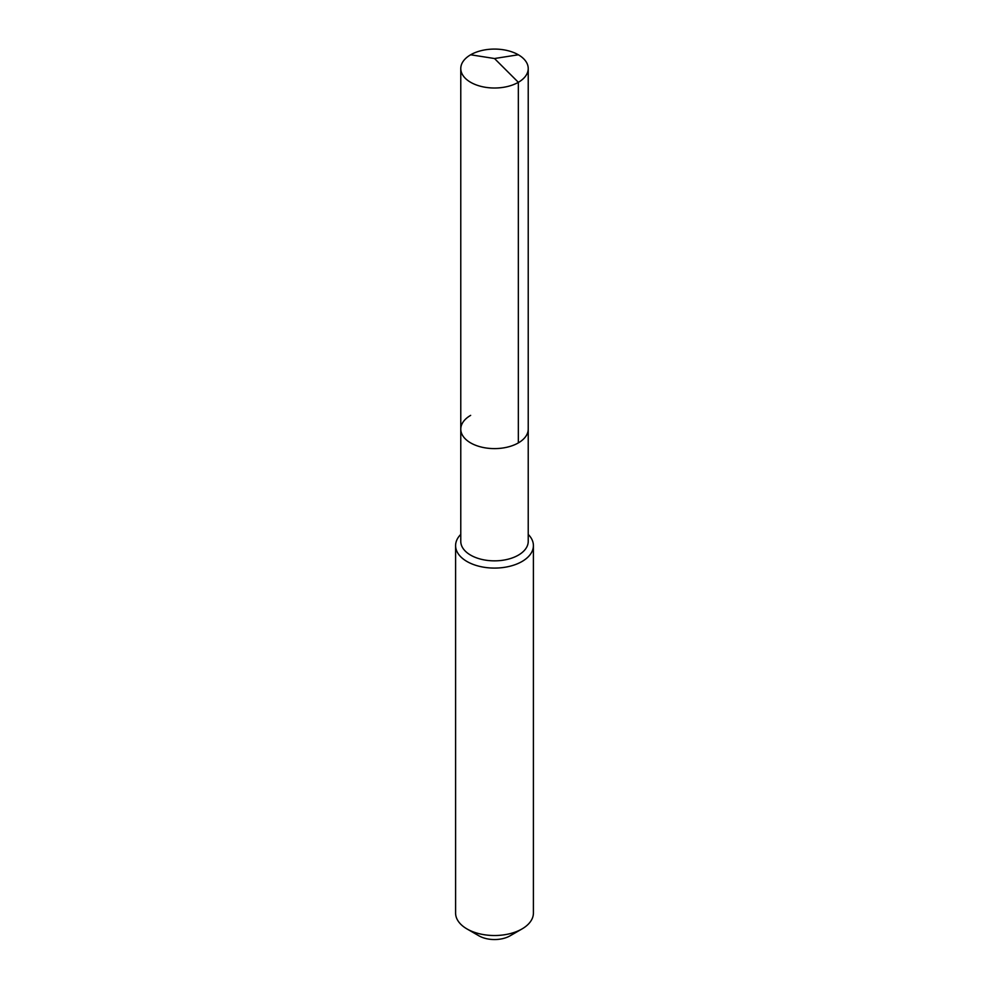 <?xml version="1.0" encoding="UTF-8"?>
<svg xmlns="http://www.w3.org/2000/svg" width="989" height="989" viewBox="0 0 989 989"><rect width="100%" height="100%" fill="white"/><g stroke="black" fill="none" stroke-linecap="round" stroke-linejoin="round"><path stroke-width="1.48" d="M460.775 429.139L460.775 68.538A33.725 19.471 180 0 0 481.594 86.525A33.725 19.471 180 0 0 518.347 82.31L494.5 58.524L518.347 82.31A33.725 19.471 0 0 0 528.225 68.538L528.225 541.379A33.725 19.471 0 0 1 518.347 555.15A33.725 19.471 180 0 1 481.594 559.366A33.725 19.471 180 0 1 460.775 541.379L460.775 429.139A33.725 19.471 180 0 0 481.594 447.127A33.725 19.471 180 0 0 518.347 442.899A33.725 19.471 0 0 0 528.225 429.139A33.725 19.471 0 0 1 518.347 442.899L518.347 82.31L518.347 442.899A33.725 19.471 180 0 1 481.594 447.127A33.725 19.471 180 0 1 460.775 429.139A33.725 19.471 180 0 1 470.653 415.368M533.405 545.619L533.405 913.057A38.905 22.463 0 0 1 522.007 928.943L510.089 935.817L522.007 928.943A38.905 22.463 180 0 1 466.993 928.943A38.905 22.463 180 0 1 455.595 913.057L455.595 545.619A38.905 22.463 180 0 0 479.616 566.376A38.905 22.463 180 0 0 522.007 561.505A38.905 22.463 0 0 0 533.405 545.619A38.905 22.463 0 0 0 528.225 534.406M455.595 545.619A38.905 22.463 180 0 1 460.775 534.406M510.089 935.817A22.042 12.733 180 0 1 478.911 935.817L466.993 928.943M528.225 68.538A33.725 19.471 0 0 0 507.406 50.563A33.725 19.471 0 0 0 470.653 54.778A33.725 19.471 180 0 0 460.775 68.538M518.347 54.778L494.5 58.524L470.653 54.778"/></g></svg>
